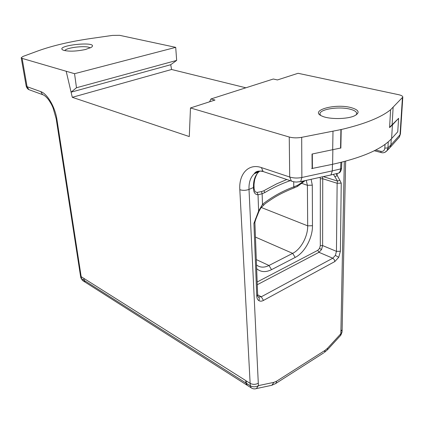 <?xml version="1.0" encoding="UTF-8"?>
<svg xmlns="http://www.w3.org/2000/svg" width="424" height="424" viewBox="0 0 424 424"><rect width="100%" height="100%" fill="white"/><g stroke="black" fill="none" stroke-linecap="round" stroke-linejoin="round"><path stroke-width="0.64" d="M85.913 282.649L85.187 282.193L84.249 280.434L83.873 278.393L245.75 380.577M245.75 380.63L250.139 383.354L250.33 385.798L251.135 387.79L251.888 388.257M264.995 172.155L263.14 171.529L261.407 167.591L289.709 177.015L289.248 137.026L190.477 107.956L214.989 100.059L210.967 98.956L209.562 101.808M289.248 137.026C293.021 138.017 297.171 138.118 301.692 137.328L341.203 129.537C364.576 124.047 381.049 117.448 390.61 109.737L402.8 97.107C402.774 96.115 401.411 95.315 398.708 94.711L298.067 73.294L277.434 79.945L273.326 79.012L210.967 98.956M350.839 107.548C359.064 109.89 360.278 112.652 354.48 115.837C347.203 119.319 329.209 119.462 322.155 116.15C308.72 110.717 334.594 103.233 350.839 107.548M340.917 129.458L340.567 148.056L312.027 154.044L340.567 148.056M341.203 129.537L340.848 148.14M392.417 124.91L398.624 118.323L397.739 131.827L391.612 138.595L392.417 124.91L389.571 127.608L390.61 109.737M245.862 87.795L171.588 69.494L72.292 97.313L189.284 136.565L190.477 107.956M312.027 154.044L312.133 168.45L311.64 168.582L312.091 168.461M398.624 118.323L389.587 127.28M261.226 207.458L307.686 225.844C307.914 236.428 300.892 249.344 292.666 253.361L268.97 265.488C264.189 267.836 260.039 267.666 256.509 264.974M256.303 259.589L268.97 265.488L271.53 269.659L295.199 257.416C304.644 252.741 312.689 237.906 312.467 225.727L307.686 225.844L307.4 185.309L306.245 180.37M271.53 269.659C265.742 272.521 260.781 272.192 256.653 268.673M312.467 225.727L312.297 185.166L307.4 185.309L301.835 183.38M311.11 179.304L312.297 185.166M320.056 177.343L320.327 178.822L322.738 178.743L322.622 245.576L321.546 249.54L318.975 252.307L257.267 284.716M286.825 179.522L276.671 183.841L265.419 189.846L263.903 190.758L264.841 192.576C272.828 187.752 281.287 183.783 290.217 180.666M294.283 187.874L293.79 186.862L297.351 185.421L301.893 182.543L301.634 183.555M263.601 204.967L262.493 204.336L262.138 193.757L261.46 191.6L257.066 192.432L258.025 194.775L262.138 193.757L264.841 192.576M263.903 190.758L261.46 191.6M297.351 185.421L297.579 186.359L292.767 188.442C291.813 188.749 282.994 192.496 278.208 195.247C273.279 197.849 265.705 203.213 264.915 203.928L260.887 207.919L259.011 211.274L258.608 211.051L262.493 204.336C271.816 196.98 282.251 191.155 293.79 186.862L293.71 181.779M259.689 171.195L258.799 171.895C255.057 175.351 253.282 180.56 253.462 187.519L253.531 189.29L254.114 188.701L255.062 191.749L257.066 192.432M258.343 296.98L261.295 296.784L257.649 294.781M334.859 261.539L334.26 259.567L332.766 258.205L261.295 296.784L263.474 300.425L334.859 261.539L338.739 257.299L340.393 251.262L336.455 251.358L322.622 245.576L320.306 245.634L319.558 248.411L317.751 250.34L318.975 252.307L332.766 258.205L335.373 255.391L336.455 251.358L337.138 183.279L341.235 183.142L339.836 180.248L337.525 181.08L337.138 183.279L322.738 178.743L322.436 176.824M333.45 174.381L334.854 176.649L337.106 175.695L337.128 173.58M336.216 173.718L339.836 180.248M327.37 349.885L327.572 348.221L340.806 333.789L340.562 335.49M64.771 50.642C66.08 47.382 88.028 45.124 90.073 48.023M254.946 388.893L256.387 388.591L258.465 385.607L273.931 382.342L271.853 385.273L270.448 385.575M253.531 189.29C253.844 192.835 255.343 194.664 258.025 194.775L258.608 211.051L253.928 223.374L254.882 222.33L255.969 218.869L255.513 218.773M327.572 348.221L325.155 350.288L324.397 352.439L327.614 349.625L340.811 335.214L342.041 332.109L340.806 333.789L340.896 331.441L342.136 329.729L345.639 161.173M402.418 97.833L400.044 134.763L400.42 133.963L399.387 137.037M336.778 173.58L338.638 173.119L339.545 172.298L340.318 170.808L340.631 168.922L332.326 170.872L330.948 174.953L329.681 175.234M388.236 141.86L387.928 147.897L387.043 150.653L384.679 152.476M375.744 150.011L380.763 151.32C383.084 151.718 384.441 150.658 384.828 148.151L387.928 147.897L390.917 144.934L391.273 138.966M380.763 151.32L381.086 152.449L381.642 152.667M356.171 114.936L356.743 113.606C356.679 111.761 354.416 110.272 349.948 109.148C338.771 106.207 319.283 109.297 319.977 113.982L320.512 115.291M30.56 90.259L28.896 89.655L27.078 86.703L40.768 91.626L42.58 94.632L43.921 95.193M26.171 86.003L27.067 86.697M85.494 49.502C76.076 51.426 68.672 51.659 63.287 50.207C52.995 45.426 100.25 40.582 91.393 47.303L85.494 49.502M175.711 47.355L119.642 35.33L112.477 35.404L91.425 38.425C70.612 41.43 52.841 45.575 38.118 50.864L22.986 56.434L21.205 57.77L22.112 58.395L74.55 73.697L175.711 47.355L176.66 60.404L170.724 64.718L71.089 92.167L76.484 87.747L176.66 60.404M76.484 87.747L74.55 73.697M262.642 171.068C259.377 170.861 256.578 171.762 254.246 173.766C250.494 177.248 248.745 182.458 249.01 189.406L253.462 187.519L254.045 186.936C254.146 185.574 253.605 186.078 254.729 179.516C256.165 175.128 257.522 172.589 258.799 171.895M239.82 189.724C242.825 190.641 245.888 190.54 249.01 189.406L258.296 383.216C255.555 384.685 252.837 384.732 250.139 383.354L239.82 189.724C238.701 173.994 248.533 163.049 261.407 167.591M247.902 385.734L247.187 385.278L246.36 383.28L246.148 380.879M245.75 380.604L245.925 383.005L246.715 384.981L247.42 385.427M83.873 278.414L83.984 280.264L84.895 282.008L85.611 282.464M83.194 280.921L82.473 280.465L81.546 278.722L81.175 276.671L80.47 275.727M341.781 162.175L341.564 168.291L340.631 168.922L340.864 162.403M391.612 138.595C381.998 149.084 362.329 157.649 332.612 164.289L312.133 168.476M300.643 181.589L296.392 182.082C294.251 181.938 292.576 181.594 291.368 181.048L289.709 177.015C293.403 178.181 297.452 178.34 301.861 177.497L301.692 137.328M291.368 181.048L293.27 181.684M72.292 97.313L66.213 71.375M80.465 275.717L56.228 118.974L56.943 119.6L81.175 276.671L83.629 278.255M170.724 64.718L171.588 69.494M312.308 154.129L312.409 168.567M255.444 237.09L292.666 253.361L295.199 257.416M320.306 245.634L320.327 178.822M317.751 250.34L257.161 281.992M301.877 181.329L301.893 182.543L303.785 180.91M321.546 249.54L319.558 248.411M305.121 180.619L297.484 186.412M257.649 171.307L256.578 172.807M334.854 176.649L337.525 181.08L323.305 176.633M275.293 383.789L323.708 352.879M325.155 350.288L276.639 381.176L275.966 383.365L271.853 385.273L256.387 388.591C254.522 389.184 252.773 388.919 251.135 387.79L247.181 385.278M273.931 382.342L276.639 381.176M254.882 222.33L257.659 294.966L256.753 296.148L253.928 223.374M256.753 296.148C256.87 298.273 257.569 299.768 258.863 300.627C260.188 301.416 261.725 301.347 263.474 300.425M258.232 296.911C259.377 297.754 259.583 298.994 258.863 300.627M335.373 255.391L338.739 257.299M340.393 251.262L341.235 183.142M258.296 383.216L258.465 385.607C255.73 387.117 253.022 387.181 250.33 385.798L246.36 383.28M83.984 280.264L81.546 278.722L80.846 277.805L82.473 280.465L84.901 282.008M387.525 149.73L390.234 147.324L390.923 144.934L400.049 134.758L399.35 137.111L397.797 138.844M340.896 331.441L344.299 161.528M245.925 383.005L84.249 280.434M392.099 124.879L393.138 107.15M384.828 148.151L385.013 144.388M332.856 149.905L332.612 164.289M332.437 164.327L332.326 170.872L301.867 177.497L300.648 181.594L299.45 181.848M56.222 118.906L53.032 107.77C51.929 105.438 51.988 104.866 48.447 99.561C46.089 96.667 44.133 95.024 42.575 94.637L28.89 89.65C27.65 89.104 26.744 87.89 26.171 86.008L21.211 57.786M56.943 119.6C55.184 107.203 47.308 93.678 40.768 91.626M22.112 58.395L27.078 86.697M332.994 131.138L332.681 149.799M254.045 186.936L254.114 188.701M259.011 211.274L255.964 218.869M257.659 294.966L257.887 296.641M342.041 332.109L342.136 329.74M341.564 168.291C341.082 171.084 340.106 172.69 338.638 173.119M387.043 150.658L390.223 147.319M374.291 150.748L381.208 152.561C383.296 153.186 385.246 152.555 387.054 150.658M338.654 173.109L330.953 174.948M258.767 171.911L254.289 173.75M85.187 282.188L246.72 384.981M80.846 277.805L80.475 275.775M402.8 97.128L400.42 133.968M399.36 137.09L390.234 147.319M330.937 174.958L300.637 181.599M291.383 181.059L263.134 171.529C258.587 170.528 255.624 171.275 254.246 173.771"/></g></svg>
